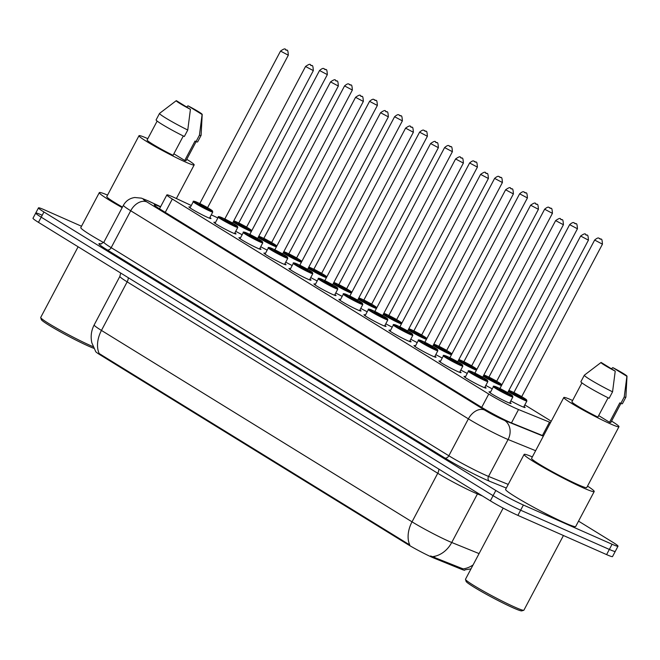 <?xml version="1.0" encoding="UTF-8"?>
<svg xmlns="http://www.w3.org/2000/svg" width="660" height="660" viewBox="0 0 660 660"><rect width="100%" height="100%" fill="white"/><g stroke="black" fill="none" stroke-linecap="round" stroke-linejoin="round"><path stroke-width="0.99" d="M523.999 406.453A12.482 0.85 -152.1 0 1 525.104 407.492A12.482 0.85 -152.1 0 1 521.746 406.387A12.482 0.85 -152.1 0 1 510.815 400.859M509.982 402.435A12.482 0.85 -152.1 0 1 511.096 403.474A12.482 0.85 -152.1 0 1 507.738 402.361A12.482 0.85 -152.1 0 1 495.569 396.148A12.482 0.85 -152.1 0 1 489.027 391.792A12.482 0.85 -152.1 0 1 490.512 392.123M484.976 387.024A12.482 0.85 -152.1 0 1 486.082 388.063A12.482 0.85 -152.1 0 1 482.724 386.95A12.482 0.85 -152.1 0 1 470.555 380.729A12.482 0.85 -152.1 0 1 464.021 376.382A12.482 0.85 -152.1 0 1 465.506 376.712M459.962 371.613A12.482 0.85 -152.1 0 1 461.076 372.652A12.482 0.85 -152.1 0 1 457.718 371.539A12.482 0.85 -152.1 0 1 445.549 365.318A12.482 0.85 -152.1 0 1 439.007 360.962A12.482 0.85 -152.1 0 1 440.492 361.3M434.957 356.194A12.482 0.85 -152.1 0 1 436.062 357.233A12.482 0.85 -152.1 0 1 432.704 356.128A12.482 0.85 -152.1 0 1 420.536 349.907A12.482 0.85 -152.1 0 1 414.001 345.551A12.482 0.85 -152.1 0 1 415.486 345.889M409.942 340.783A12.482 0.85 -152.1 0 1 411.056 341.822A12.482 0.85 -152.1 0 1 407.698 340.709A12.482 0.85 -152.1 0 1 395.53 334.496A12.482 0.85 -152.1 0 1 388.987 330.14A12.482 0.85 -152.1 0 1 390.472 330.478M384.937 325.372A12.482 0.85 -152.1 0 1 386.05 326.411A12.482 0.85 -152.1 0 1 382.685 325.298A12.482 0.85 -152.1 0 1 370.524 319.085A12.482 0.85 -152.1 0 1 363.982 314.729A12.482 0.85 -152.1 0 1 365.467 315.059M359.923 309.961A12.482 0.85 -152.1 0 1 361.036 311A12.482 0.85 -152.1 0 1 357.679 309.887A12.482 0.85 -152.1 0 1 345.51 303.666A12.482 0.85 -152.1 0 1 338.968 299.318A12.482 0.85 -152.1 0 1 340.453 299.648M334.917 294.541A12.482 0.85 -152.1 0 1 336.031 295.589A12.482 0.85 -152.1 0 1 332.673 294.475A12.482 0.85 -152.1 0 1 320.504 288.255A12.482 0.85 -152.1 0 1 313.962 283.899A12.482 0.85 -152.1 0 1 315.447 284.237M309.911 279.13A12.482 0.85 -152.1 0 1 311.017 280.17A12.482 0.85 -152.1 0 1 307.659 279.064A12.482 0.85 -152.1 0 1 295.49 272.844A12.482 0.85 -152.1 0 1 288.956 268.488A12.482 0.85 -152.1 0 1 290.441 268.826M284.897 263.719A12.482 0.85 -152.1 0 1 286.011 264.759A12.482 0.85 -152.1 0 1 282.653 263.645A12.482 0.85 -152.1 0 1 270.484 257.433A12.482 0.85 -152.1 0 1 263.942 253.077A12.482 0.85 -152.1 0 1 265.427 253.407M259.891 248.309A12.482 0.85 -152.1 0 1 260.997 249.348A12.482 0.85 -152.1 0 1 257.639 248.234A12.482 0.85 -152.1 0 1 245.479 242.022A12.482 0.85 -152.1 0 1 238.936 237.666A12.482 0.85 -152.1 0 1 240.422 237.996M234.877 232.898A12.482 0.85 -152.1 0 1 235.991 233.937A12.482 0.85 -152.1 0 1 232.633 232.823A12.482 0.85 -152.1 0 1 220.465 226.603A12.482 0.85 -152.1 0 1 213.922 222.255A12.482 0.85 -152.1 0 1 215.407 222.585M209.872 217.478A12.482 0.85 -152.1 0 1 210.986 218.518A12.482 0.85 -152.1 0 1 207.619 217.412A12.482 0.85 -152.1 0 1 195.459 211.192A12.482 0.85 -152.1 0 1 188.917 206.836A12.482 0.85 -152.1 0 1 190.402 207.174M191.285 205.507L175.42 198.091A22.027 1.502 27.9 0 0 172.78 196.886A22.027 1.502 27.9 0 0 166.856 194.923A22.027 1.502 27.9 0 0 172.318 199.039L488.755 394.053A22.027 1.502 27.9 0 0 518.529 409.546L549.508 422.136A22.027 1.502 27.9 0 0 550.547 422.54M95.634 351.458A19.825 1.345 27.9 0 0 100.559 355.121L407.534 544.302A19.825 1.345 27.9 0 0 434.329 558.244L461.439 569.266A19.825 1.345 27.9 0 0 464.772 570.174L464.978 569.794M217.866 217.94L211.266 214.855M551.215 421.286A22.027 1.502 27.9 0 0 547.75 419.034L524.815 404.902M267.168 250.123A12.482 0.85 -152.1 0 1 260.725 246.733M292.182 265.534A12.482 0.85 -152.1 0 1 285.73 262.144M317.188 280.954A12.482 0.85 -152.1 0 1 310.745 277.555M342.193 296.365A12.482 0.85 -152.1 0 1 335.75 292.966M367.207 311.776A12.482 0.85 -152.1 0 1 360.764 308.385M392.213 327.187A12.482 0.85 -152.1 0 1 385.77 323.796M417.227 342.598A12.482 0.85 -152.1 0 1 410.776 339.207M442.233 358.017A12.482 0.85 -152.1 0 1 435.79 354.618M467.247 373.428A12.482 0.85 -152.1 0 1 460.795 370.029M492.253 388.839A12.482 0.85 -152.1 0 1 485.809 385.448M242.162 234.712A12.482 0.85 -152.1 0 1 235.719 231.313M95.7 351.557L91.847 342.845C90.461 336.6 91.228 330.635 94.165 324.943A29.378 1.996 27.9 0 0 101.45 330.429A25.699 17.779 121.6 0 0 99.173 353.546L409.753 544.954A25.699 17.779 -58.4 0 1 412.03 521.837A29.378 1.996 27.9 0 0 448.767 541.225A29.378 1.996 27.9 0 0 451.729 542.487L479.077 553.6M578.531 521.136L612.546 542.099A22.027 1.502 -152.1 0 1 618.007 546.208L615.268 551.389A22.027 1.502 -152.1 0 1 609.337 549.425L520.641 510.196A22.027 1.502 -152.1 0 1 493.086 495.66L41.209 217.173A22.027 1.502 -152.1 0 1 35.739 213.056L33 218.237A22.027 1.502 -152.1 0 0 38.461 222.354L490.347 500.841A22.027 1.502 -152.1 0 0 517.894 515.378L606.598 554.606A22.027 1.502 -152.1 0 0 612.521 556.57L615.268 551.389A22.027 1.502 -152.1 0 1 609.337 549.425L520.641 510.196A22.027 1.502 -152.1 0 1 493.086 495.66L41.209 217.173A22.027 1.502 -152.1 0 1 35.739 213.056A22.027 1.502 -152.1 0 1 41.671 215.02M430.601 555.959L463.097 568.887A25.699 21.285 -67.9 0 0 473.088 564.919M160.495 206.926A22.027 1.502 27.9 0 0 160.182 206.786A22.027 1.502 27.9 0 0 154.258 204.823A22.027 1.502 27.9 0 0 159.72 208.939L482.039 407.575A22.027 1.502 27.9 0 0 511.813 423.068L543.461 435.93M618.007 546.208A22.027 1.502 -152.1 0 1 612.084 544.244L523.38 505.024A22.027 1.502 -152.1 0 1 495.833 490.479L43.948 211.992A22.027 1.502 -152.1 0 1 38.486 207.875A22.027 1.502 -152.1 0 1 44.41 209.839L81.518 226.248M93.794 348.29A31.581 2.145 -152.1 0 1 88.638 346.17A31.581 2.145 -152.1 0 1 58.74 330.94A31.581 2.145 -152.1 0 1 41.316 319.597L40.706 317.617A33.05 2.244 -152.1 0 1 40.706 317.452L78.119 246.79M93.06 346.649A33.05 2.244 -152.1 0 1 90.222 345.427A33.05 2.244 -152.1 0 1 58.938 329.488A33.05 2.244 -152.1 0 1 40.706 317.617M122.182 207.628A39.658 2.698 -152.1 0 1 99.313 192.629A39.658 2.698 -152.1 0 1 107.555 195.104M103.636 242.583A39.658 2.698 -152.1 0 1 80.8 227.593L99.313 192.629M186.763 159.299A31.21 2.12 -152.1 0 1 194.172 164.926A31.21 2.12 -152.1 0 1 185.773 162.145A31.21 2.12 -152.1 0 1 155.356 146.602A31.21 2.12 -152.1 0 1 139.004 135.713A31.21 2.12 -152.1 0 1 147.403 138.493A31.21 2.12 -152.1 0 1 147.823 138.682M122.471 207.083A31.21 2.12 -152.1 0 1 106.78 196.581L139.004 135.713M202.207 114.427A14.685 0.998 -152.1 0 1 202.1 114.51L188.001 105.823A14.685 0.998 -152.1 0 1 202.207 114.427L201.085 135.366A23.496 1.6 -152.1 0 1 201.069 135.415A23.496 1.6 -152.1 0 1 199.435 135.193L196.004 141.669L195.022 141.058L184.734 160.487L173.877 153.796M196.086 141.694L186.062 160.627A22.027 1.502 -152.1 0 1 184.734 160.487M186.574 106.969L188.001 105.823M202.1 114.51L199.435 135.193M201.069 135.415L197.645 141.892A23.496 1.6 -152.1 0 1 196.004 141.669M183.298 135.993L173.06 155.323A22.027 1.502 -152.1 0 1 147.122 140.011L157.146 121.077M190.426 109.345A14.685 0.998 -152.1 0 1 176.253 100.683A14.685 0.998 -152.1 0 1 176.335 100.658L190.426 109.345L187.762 130.028A23.496 1.6 -152.1 0 1 159.53 113.421A23.496 1.6 -152.1 0 1 159.571 113.38L176.253 100.683M187.762 130.028L184.338 136.505A23.496 1.6 -152.1 0 1 156.106 119.897L159.53 113.421M563.434 535.524L523.908 610.17A33.05 2.244 -152.1 0 1 523.768 610.269L521.796 610.871A31.581 2.145 -152.1 0 1 513.431 607.967A31.581 2.145 -152.1 0 1 483.532 592.73A31.581 2.145 -152.1 0 1 466.108 581.386L465.498 579.414A33.05 2.244 -152.1 0 1 465.498 579.241L503.167 508.101M523.768 610.269A33.05 2.244 -152.1 0 1 515.023 607.225A33.05 2.244 -152.1 0 1 483.731 591.286A33.05 2.244 -152.1 0 1 465.498 579.414M587.524 486.106A39.658 2.698 -152.1 0 1 594.206 491.535A39.658 2.698 -152.1 0 1 583.539 488.004A39.658 2.698 -152.1 0 1 544.888 468.254A39.658 2.698 -152.1 0 1 524.114 454.418A39.658 2.698 -152.1 0 1 532.356 456.901M594.206 491.535L575.693 526.498A39.658 2.698 -152.1 0 1 565.026 522.967A39.658 2.698 -152.1 0 1 526.375 503.217A39.658 2.698 -152.1 0 1 505.601 489.382L524.114 454.418M611.556 421.088A31.21 2.12 -152.1 0 1 618.964 426.715A31.21 2.12 -152.1 0 1 610.574 423.935A31.21 2.12 -152.1 0 1 580.156 408.391A31.21 2.12 -152.1 0 1 563.805 397.51A31.21 2.12 -152.1 0 1 572.195 400.29A31.21 2.12 -152.1 0 1 572.616 400.471M618.964 426.715L586.74 487.583A31.21 2.12 -152.1 0 1 578.341 484.803A31.21 2.12 -152.1 0 1 547.924 469.26A31.21 2.12 -152.1 0 1 531.572 458.37L563.805 397.51M627 376.216A14.685 0.998 -152.1 0 1 626.893 376.299L612.802 367.612A14.685 0.998 -152.1 0 1 627 376.216L625.878 397.155A23.496 1.6 -152.1 0 1 625.87 397.204A23.496 1.6 -152.1 0 1 624.228 396.99L620.804 403.466L619.814 402.856L609.535 422.276L598.669 415.585M620.879 403.491L610.855 422.425A22.027 1.502 -152.1 0 1 609.535 422.276M611.366 368.767L612.802 367.612M626.893 376.299L624.228 396.99M625.87 397.204L622.438 403.681A23.496 1.6 -152.1 0 1 620.804 403.466M608.099 397.79L597.861 417.12A22.027 1.502 -152.1 0 1 571.915 401.8L581.938 382.866M615.227 371.143A14.685 0.998 -152.1 0 1 601.054 362.48A14.685 0.998 -152.1 0 1 601.128 362.455L615.227 371.143L612.562 391.825A23.496 1.6 -152.1 0 1 584.331 375.218A23.496 1.6 -152.1 0 1 584.364 375.177L601.054 362.48M612.562 391.825L609.13 398.302A23.496 1.6 -152.1 0 1 580.899 381.695L584.331 375.218M407.534 544.302L407.872 543.667M434.329 558.244L434.833 557.304M461.439 569.266L461.934 568.326M100.559 355.121L100.897 354.486M165.264 212.355L172.318 199.039M542.429 435.509L549.508 422.136M511.451 422.92L518.529 409.546M481.701 407.368L488.755 394.053M438.867 469.111A7.343 5.082 -58.4 0 1 437.745 473.269L127.157 281.861A29.378 1.996 -152.1 0 1 119.873 276.375L94.165 324.943M432.762 556.628A25.699 21.285 -67.9 0 0 451.729 542.487L477.444 493.928A29.378 1.996 -152.1 0 1 474.474 492.657A29.378 1.996 -152.1 0 1 437.745 473.269L412.03 521.837L101.45 330.429L127.157 281.861A7.343 5.082 -58.4 0 0 128.287 277.703M490.347 500.841L495.833 490.479M517.894 515.378L523.38 505.024M38.461 222.354L43.948 211.992M606.598 554.606L612.084 544.244M482.377 495.932L477.444 493.928A7.343 6.08 112.1 0 1 477.898 493.168M160.594 206.737L148.978 201.3A14.685 0.998 27.9 0 0 147.213 200.5A14.685 0.998 27.9 0 0 146.908 201.935L484.58 410.033A14.685 0.998 27.9 0 0 502.945 419.727A14.685 0.998 27.9 0 0 504.43 420.362L543.328 436.178M535.631 450.706L508.084 439.51A29.378 1.996 -152.1 0 1 505.114 438.248A29.378 1.996 -152.1 0 1 468.385 418.861L130.713 210.755A29.378 1.996 -152.1 0 1 123.428 205.268L103.884 242.179A29.378 1.996 27.9 0 0 111.177 247.665L448.841 455.763A29.378 1.996 27.9 0 0 485.579 475.151A29.378 1.996 27.9 0 0 488.54 476.421L508.233 484.415M506.303 488.053L489.456 481.206A33.05 2.244 -152.1 0 1 444.799 457.974L107.126 249.868A3.671 2.541 121.6 0 0 111.177 247.665L130.713 210.755A14.685 10.164 -58.4 0 1 146.908 201.935M489.456 481.206A3.671 3.044 112.1 0 1 488.54 476.421L508.084 439.51A14.685 12.16 -67.9 0 0 504.43 420.362M107.126 249.868A33.05 2.244 -152.1 0 1 101.194 244.002M484.58 410.033A14.685 10.164 -58.4 0 0 468.385 418.861L448.841 455.763A3.671 2.541 121.6 0 1 444.799 457.974M148.978 201.3A14.685 8.63 -64.9 0 0 148.343 200.945L160.619 206.695M193.297 201.696C192.687 200.871 193.924 201.069 197.01 202.29L199.774 203.577A10.28 0.701 27.9 0 0 197.06 202.306A10.28 0.701 27.9 0 0 196.845 203.313A10.28 0.701 27.9 0 0 209.698 210.103A10.28 0.701 27.9 0 0 207.57 207.71L212.231 210.664L212.767 212.008A11.014 0.751 -152.1 0 1 209.806 211.027A11.014 0.751 -152.1 0 1 199.072 205.54A11.014 0.751 -152.1 0 1 193.297 201.696L190.03 207.875M200.31 204.303L206.539 208.156L199.246 203.866M200.261 204.278L199.18 203.866L199.823 203.494L207.611 207.619L207.669 208.362L206.341 207.471M280.525 51.076C283.676 48.848 285.318 48.328 285.458 49.5C286.795 51.859 287.801 46.877 288.313 55.201L280.525 51.076L199.823 203.494M286.588 50.176L285.689 49.624L286.588 50.176M251.369 231.437A11.014 0.751 -152.1 0 1 248.828 230.455A11.014 0.751 -152.1 0 1 233.186 221.966M233.788 220.836L238.796 223.014A10.28 0.701 27.9 0 0 236.082 221.743A10.28 0.701 27.9 0 0 233.78 220.852M233.59 221.199A10.28 0.701 27.9 0 0 248.721 229.532A10.28 0.701 27.9 0 0 246.592 227.147L251.782 230.67M239.333 223.732L245.561 227.584L238.268 223.303M246.634 227.056L327.335 74.629L319.547 70.513L238.846 222.931L246.634 227.056L246.691 227.791L245.363 226.9M324.703 69.052L325.611 69.613L324.703 69.052M218.311 217.107C217.701 216.282 218.938 216.48 222.024 217.701L224.779 218.996A10.28 0.701 27.9 0 0 222.065 217.726A10.28 0.701 27.9 0 0 221.851 218.724A10.28 0.701 27.9 0 0 234.704 225.514A10.28 0.701 27.9 0 0 232.584 223.121L237.245 226.075L237.782 227.419A11.014 0.751 -152.1 0 1 234.811 226.438A11.014 0.751 -152.1 0 1 224.078 220.951A11.014 0.751 -152.1 0 1 218.311 217.107L215.036 223.294M225.316 219.714L231.544 223.567L224.26 219.277M225.274 219.697L224.194 219.277L224.837 218.905L232.625 223.03L232.683 223.773L231.346 222.882M305.539 66.487C308.682 64.267 310.324 63.739 310.464 64.911C311.8 67.27 312.807 62.296 313.327 70.612L305.539 66.487L224.837 218.905M311.594 65.587L310.695 65.035L311.594 65.587M243.317 232.526C242.707 231.693 243.944 231.891 247.03 233.112L249.793 234.407A10.28 0.701 27.9 0 0 247.079 233.137A10.28 0.701 27.9 0 0 246.857 234.143A10.28 0.701 27.9 0 0 259.718 240.925A10.28 0.701 27.9 0 0 257.59 238.54L262.251 241.486L262.787 242.83A11.014 0.751 -152.1 0 1 259.825 241.849A11.014 0.751 -152.1 0 1 249.092 236.362A11.014 0.751 -152.1 0 1 243.317 232.526L240.042 238.705M250.33 235.125L256.558 238.978L249.265 234.696M250.28 235.108L249.2 234.688L249.843 234.325L257.631 238.441L257.689 239.184L256.361 238.293M330.545 81.898C333.688 79.678 335.329 79.15 335.478 80.33C336.814 82.681 337.821 77.707 338.332 86.023L330.545 81.898L249.843 234.325M336.608 81.007L335.701 80.446L336.608 81.007M268.331 247.937C267.712 247.112 268.95 247.302 272.036 248.523L274.799 249.818A10.28 0.701 27.9 0 0 272.085 248.548A10.28 0.701 27.9 0 0 271.87 249.554A10.28 0.701 27.9 0 0 284.724 256.336A10.28 0.701 27.9 0 0 282.604 253.951L287.265 256.897L287.801 258.241A11.014 0.751 -152.1 0 1 284.831 257.268A11.014 0.751 -152.1 0 1 274.098 251.782A11.014 0.751 -152.1 0 1 268.331 247.937L265.056 254.116M275.335 250.536L281.564 254.389L274.279 250.107M275.294 250.519L274.205 250.099L274.857 249.736L282.645 253.861L282.703 254.595L281.366 253.704M355.558 97.317C358.702 95.09 360.343 94.561 360.484 95.741C361.82 98.093 362.827 93.118 363.346 101.434L355.558 97.317L274.857 249.736M361.614 96.418L360.715 95.857L361.614 96.418M293.337 263.348C292.726 262.523 293.964 262.721 297.049 263.934L299.813 265.229A10.28 0.701 27.9 0 0 297.091 263.959A10.28 0.701 27.9 0 0 296.876 264.965A10.28 0.701 27.9 0 0 309.738 271.755A10.28 0.701 27.9 0 0 307.609 269.363L312.271 272.316L312.807 273.661A11.014 0.751 -152.1 0 1 309.845 272.679A11.014 0.751 -152.1 0 1 299.104 267.193A11.014 0.751 -152.1 0 1 293.337 263.348L290.062 269.527M300.349 265.947L306.578 269.8L299.285 265.518M300.3 265.93L299.219 265.518L299.863 265.147L307.651 269.272L307.709 270.014L306.372 269.115M380.564 112.728C383.707 110.5 385.349 109.981 385.489 111.152C386.826 113.504 387.841 108.529 388.352 116.853L380.564 112.728L299.863 265.147M386.628 111.829L385.721 111.276L386.628 111.829M276.383 246.848A11.014 0.751 -152.1 0 1 273.834 245.875A11.014 0.751 -152.1 0 1 258.192 237.377M258.794 236.247L263.802 238.425A10.28 0.701 27.9 0 0 261.088 237.154A10.28 0.701 27.9 0 0 258.786 236.263M258.604 236.61A10.28 0.701 27.9 0 0 273.727 244.942A10.28 0.701 27.9 0 0 271.606 242.558L276.787 246.081M264.248 239.101L270.567 242.995L263.282 238.714M271.648 242.467L352.349 90.049L344.561 85.924L263.86 238.342L271.648 242.467L271.705 243.21L270.369 242.311M349.717 84.472L350.617 85.025L349.717 84.472M301.389 262.259A11.014 0.751 -152.1 0 1 298.848 261.286A11.014 0.751 -152.1 0 1 283.206 252.797M286.102 252.565A10.28 0.701 27.9 0 0 283.8 251.674L288.816 253.836A10.28 0.701 27.9 0 0 286.102 252.565M283.61 252.029A10.28 0.701 27.9 0 0 298.741 260.362A10.28 0.701 27.9 0 0 296.612 257.969L301.801 261.492M289.262 254.521L295.581 258.415L288.288 254.125M296.653 257.878L377.355 105.46L369.567 101.335L288.865 253.753L296.653 257.878L296.711 258.621L295.375 257.73M374.723 99.883L375.631 100.435L374.723 99.883M326.403 277.678A11.014 0.751 -152.1 0 1 323.854 276.697A11.014 0.751 -152.1 0 1 308.212 268.207M308.814 267.069L313.822 269.255A10.28 0.701 27.9 0 0 311.108 267.985A10.28 0.701 27.9 0 0 308.806 267.085M308.624 267.44A10.28 0.701 27.9 0 0 323.746 275.773A10.28 0.701 27.9 0 0 321.626 273.38L326.807 276.903M314.358 269.973L320.587 273.826L313.302 269.536M321.667 273.289L402.369 120.871L394.581 116.746L313.879 269.164L321.667 273.289L321.725 274.032L320.389 273.141M399.737 115.294L400.636 115.846L399.737 115.294M324.819 280.649A10.28 0.701 27.9 0 0 322.105 279.378A10.28 0.701 27.9 0 0 321.89 280.376A10.28 0.701 27.9 0 0 334.744 287.166A10.28 0.701 27.9 0 0 332.623 284.774L337.276 287.727L337.813 289.072A11.014 0.751 -152.1 0 1 334.851 288.09A11.014 0.751 -152.1 0 1 324.118 282.604A11.014 0.751 -152.1 0 1 318.343 278.759L315.076 284.947M325.355 281.366L331.584 285.219L324.291 280.929M325.306 281.35L324.225 280.929L324.868 280.558L332.656 284.683L332.722 285.425L331.386 284.534M405.578 128.139C408.721 125.912 410.363 125.392 410.503 126.563C411.84 128.923 412.846 123.94 413.366 132.264L405.578 128.139L324.868 280.558M411.634 127.24L410.734 126.687L411.634 127.24M343.357 294.178C342.746 293.345 343.984 293.543 347.069 294.764L349.833 296.06A10.28 0.701 27.9 0 0 347.111 294.789A10.28 0.701 27.9 0 0 346.896 295.787A10.28 0.701 27.9 0 0 359.749 302.577A10.28 0.701 27.9 0 0 357.629 300.193L362.29 303.138L362.827 304.483A11.014 0.751 -152.1 0 1 359.865 303.501A11.014 0.751 -152.1 0 1 349.123 298.015A11.014 0.751 -152.1 0 1 343.357 294.178L340.082 300.358M350.369 296.777L356.59 300.63L349.305 296.34M350.32 296.761L349.239 296.34L349.882 295.969L357.671 300.094L357.728 300.836L356.392 299.945M430.584 143.55C433.727 141.331 435.369 140.803 435.509 141.974C436.846 144.334 437.861 139.359 438.372 147.675L430.584 143.55L349.882 295.969M436.648 142.651L435.74 142.098L436.648 142.651M368.362 309.589C367.752 308.756 368.989 308.954 372.075 310.175L374.839 311.471A10.28 0.701 27.9 0 0 372.124 310.2A10.28 0.701 27.9 0 0 371.91 311.207A10.28 0.701 27.9 0 0 384.763 317.988A10.28 0.701 27.9 0 0 382.635 315.604L387.296 318.549L387.832 319.894A11.014 0.751 -152.1 0 1 384.871 318.912A11.014 0.751 -152.1 0 1 374.137 313.426A11.014 0.751 -152.1 0 1 368.362 309.589L365.096 315.769M375.375 312.188L381.604 316.041L374.311 311.759M375.325 312.172L374.245 311.751L374.888 311.388L382.676 315.505L382.734 316.247L381.406 315.356M455.59 158.961C458.733 156.742 460.383 156.214 460.523 157.393C461.86 159.745 462.866 154.77 463.378 163.086L455.59 158.961L374.888 311.388M461.654 158.07L460.746 157.509L461.654 158.07M351.409 293.089A11.014 0.751 -152.1 0 1 348.868 292.108A11.014 0.751 -152.1 0 1 333.226 283.618M333.828 282.488L338.836 284.666A10.28 0.701 27.9 0 0 336.113 283.396A10.28 0.701 27.9 0 0 333.82 282.505M333.63 282.851A10.28 0.701 27.9 0 0 348.76 291.184A10.28 0.701 27.9 0 0 346.632 288.799L351.813 292.322M339.372 285.384L345.592 289.237L338.308 284.955M346.673 288.7L427.375 136.282L419.587 132.157L338.885 284.584L346.673 288.7L346.731 289.443L345.394 288.552M424.743 130.705L425.651 131.266L424.743 130.705M376.414 308.5A11.014 0.751 -152.1 0 1 373.873 307.527A11.014 0.751 -152.1 0 1 358.231 299.029M361.127 298.807A10.28 0.701 27.9 0 0 358.825 297.916L363.841 300.077A10.28 0.701 27.9 0 0 361.127 298.807M358.636 298.262A10.28 0.701 27.9 0 0 373.766 306.595A10.28 0.701 27.9 0 0 371.638 304.21M364.287 300.754L370.606 304.648L363.313 300.366M371.679 304.12L452.389 151.693L444.601 147.576L363.891 299.995L371.679 304.12L371.745 304.854L370.409 303.963M449.757 146.116L450.656 146.677L449.757 146.116M401.428 323.911A11.014 0.751 -152.1 0 1 398.887 322.938A11.014 0.751 -152.1 0 1 383.245 314.449M383.839 313.31L388.847 315.488A10.28 0.701 27.9 0 0 386.133 314.218A10.28 0.701 27.9 0 0 383.831 313.327M383.65 313.673A10.28 0.701 27.9 0 0 398.772 322.014A10.28 0.701 27.9 0 0 396.652 319.621L401.833 323.144M389.392 316.206L395.612 320.067L388.327 315.777M396.693 319.531L477.394 167.112L469.606 162.987L388.905 315.406L396.693 319.531L396.751 320.273L395.414 319.374M474.763 161.535L475.662 162.088L474.763 161.535M393.376 325C392.766 324.175 394.003 324.365 397.089 325.586L399.844 326.882A10.28 0.701 27.9 0 0 397.13 325.611A10.28 0.701 27.9 0 0 396.916 326.617A10.28 0.701 27.9 0 0 409.769 333.399A10.28 0.701 27.9 0 0 407.649 331.015L412.31 333.968L412.846 335.313A11.014 0.751 -152.1 0 1 409.876 334.331A11.014 0.751 -152.1 0 1 399.143 328.845A11.014 0.751 -152.1 0 1 393.376 325L390.101 331.18M400.381 327.599L406.609 331.452L399.325 327.17M400.339 327.583L399.259 327.162L399.902 326.799L407.69 330.924L407.748 331.658L406.411 330.767M480.604 174.38C483.747 172.153 485.389 171.625 485.529 172.804C486.865 175.156 487.872 170.181 488.392 178.505L480.604 174.38L399.902 326.799M486.659 173.481L485.76 172.92L486.659 173.481M418.382 340.411C417.772 339.587 419.009 339.784 422.095 340.997L424.858 342.292A10.28 0.701 27.9 0 0 422.144 341.022A10.28 0.701 27.9 0 0 421.921 342.028A10.28 0.701 27.9 0 0 434.783 348.818A10.28 0.701 27.9 0 0 432.655 346.426L437.316 349.379L437.852 350.724A11.014 0.751 -152.1 0 1 434.89 349.742A11.014 0.751 -152.1 0 1 424.157 344.256A11.014 0.751 -152.1 0 1 418.382 340.411L415.107 346.591M425.395 343.01L431.623 346.871L424.331 342.581M425.345 342.994L424.264 342.581L424.908 342.21L432.696 346.335L432.754 347.077L431.425 346.178M505.609 189.791C508.753 187.564 510.394 187.044 510.543 188.215C511.88 190.575 512.886 185.592 513.397 193.916L505.609 189.791L424.908 342.21M511.673 188.892L510.766 188.339L511.673 188.892M443.388 355.822C442.778 354.998 444.015 355.195 447.101 356.416L449.864 357.712A10.28 0.701 27.9 0 0 447.15 356.441A10.28 0.701 27.9 0 0 446.935 357.439A10.28 0.701 27.9 0 0 459.789 364.229A10.28 0.701 27.9 0 0 457.669 361.837L462.33 364.79L462.858 366.135A11.014 0.751 -152.1 0 1 459.896 365.153A11.014 0.751 -152.1 0 1 449.163 359.667A11.014 0.751 -152.1 0 1 443.388 355.822L440.121 362.01M450.401 358.429L456.629 362.282L449.344 357.992M450.359 358.413L449.27 357.992L449.922 357.621L457.71 361.746L457.768 362.488L456.431 361.597M530.623 205.202C533.767 202.983 535.409 202.455 535.549 203.626C536.885 205.986 537.892 201.011 538.411 209.327L530.623 205.202L449.922 357.621M536.679 204.303L535.78 203.75L536.679 204.303M482.674 377.248L487.336 380.201L487.872 381.546A11.014 0.751 -152.1 0 1 484.91 380.564A11.014 0.751 -152.1 0 1 474.169 375.078A11.014 0.751 -152.1 0 1 468.402 371.242L465.127 377.421M468.402 371.242C467.791 370.409 469.029 370.606 472.114 371.827L474.878 373.123A10.28 0.701 27.9 0 0 472.156 371.852A10.28 0.701 27.9 0 0 471.941 372.859A10.28 0.701 27.9 0 0 484.803 379.64A10.28 0.701 27.9 0 0 482.674 377.256M475.414 373.84L481.635 377.693L474.35 373.403M475.365 373.824L474.284 373.403L474.928 373.04L482.716 377.157L482.773 377.899L481.437 377.008M555.629 220.613C558.772 218.394 560.414 217.866 560.554 219.037C561.891 221.397 562.906 216.422 563.417 224.738L555.629 220.613L474.928 373.04M561.693 219.722L560.785 219.161L561.693 219.722M507.688 392.667L512.341 395.612L512.878 396.957A11.014 0.751 -152.1 0 1 509.916 395.975A11.014 0.751 -152.1 0 1 499.183 390.497A11.014 0.751 -152.1 0 1 493.408 386.653L490.141 392.832M493.408 386.653C492.797 385.828 494.035 386.017 497.12 387.238L499.884 388.534A10.28 0.701 27.9 0 0 497.17 387.263A10.28 0.701 27.9 0 0 496.955 388.27A10.28 0.701 27.9 0 0 509.809 395.051A10.28 0.701 27.9 0 0 507.68 392.667M500.42 389.251L506.649 393.104L499.356 388.822M500.371 389.235L499.29 388.814L499.933 388.451L507.721 392.576L507.787 393.31L506.451 392.42M580.643 236.032C583.786 233.805 585.428 233.277 585.568 234.457C586.905 236.808 587.911 231.833 588.431 240.149L580.643 236.032L499.933 388.451M586.699 235.133L585.799 234.572L586.699 235.133M426.434 339.322A11.014 0.751 -152.1 0 1 423.893 338.349A11.014 0.751 -152.1 0 1 408.251 329.86M408.853 328.721L413.861 330.899A10.28 0.701 27.9 0 0 411.147 329.637A10.28 0.701 27.9 0 0 408.845 328.738M408.655 329.092A10.28 0.701 27.9 0 0 423.786 337.425A10.28 0.701 27.9 0 0 421.657 335.033L426.847 338.555M414.397 331.625L420.626 335.478L413.333 331.188M421.699 334.942L502.4 182.523L494.612 178.398L413.911 330.817L421.699 334.942L421.757 335.684L420.428 334.793M499.768 176.946L500.676 177.499L499.768 176.946M451.448 354.742A11.014 0.751 -152.1 0 1 448.899 353.76A11.014 0.751 -152.1 0 1 433.257 345.271M436.153 345.048A10.28 0.701 27.9 0 0 433.851 344.149L438.867 346.318A10.28 0.701 27.9 0 0 436.153 345.048M433.669 344.503A10.28 0.701 27.9 0 0 448.792 352.836A10.28 0.701 27.9 0 0 446.671 350.452L451.853 353.966M439.403 347.036L445.632 350.889L438.347 346.599M446.713 350.353L527.414 197.934L519.626 193.809L438.925 346.228L446.713 350.353L446.77 351.095L445.434 350.204M524.783 192.357L525.682 192.91L524.783 192.357M476.454 370.153A11.014 0.751 -152.1 0 1 473.913 369.171A11.014 0.751 -152.1 0 1 458.271 360.682M458.873 359.551L463.881 361.729A10.28 0.701 27.9 0 0 461.167 360.459A10.28 0.701 27.9 0 0 458.865 359.568M458.675 359.914A10.28 0.701 27.9 0 0 473.806 368.247A10.28 0.701 27.9 0 0 471.677 365.863L476.858 369.385M464.417 362.447L470.646 366.3L463.353 362.018M471.718 365.772L552.42 213.345L544.632 209.22L463.93 361.647L471.718 365.772L471.776 366.506L470.44 365.615M549.788 207.768L550.696 208.329L549.788 207.768M501.468 385.564A11.014 0.751 -152.1 0 1 498.919 384.59A11.014 0.751 -152.1 0 1 483.277 376.093M486.172 375.87A10.28 0.701 27.9 0 0 483.871 374.979L488.887 377.14A10.28 0.701 27.9 0 0 486.172 375.87M483.689 375.325A10.28 0.701 27.9 0 0 498.811 383.658A10.28 0.701 27.9 0 0 496.691 381.274L501.872 384.796M489.423 377.858L495.652 381.711L488.367 377.429M496.733 381.183L577.434 228.764L569.646 224.639L488.944 377.058L496.733 381.183L496.79 381.917L495.454 381.026M574.802 223.179L575.702 223.74L574.802 223.179M523.619 407.162L526.894 400.983A11.014 0.751 -152.1 0 1 523.933 400.001A11.014 0.751 -152.1 0 1 508.291 391.512M513.892 392.56A10.28 0.701 27.9 0 0 511.178 391.281A10.28 0.701 27.9 0 0 508.877 390.39M508.695 390.745A10.28 0.701 27.9 0 0 523.817 399.077A10.28 0.701 27.9 0 0 521.697 396.685L526.358 399.638L526.894 400.983M514.437 393.269L520.658 397.13L513.373 392.84M521.738 396.594L602.44 244.175L594.652 240.05L513.95 392.469L521.738 396.594L521.796 397.337L520.459 396.437M599.808 238.598L600.715 239.151L599.808 238.598M159.505 208.807L166.856 194.923M464.929 569.794L470.992 568.87M120.706 273.034L119.873 276.375M148.343 200.945L141.43 198.148L134.78 197.505C129.731 198.231 125.944 200.821 123.428 205.268M100.831 243.994L103.884 242.179M38.486 207.875L35.739 213.056M288.313 55.201L207.611 207.619M212.767 212.008L209.5 218.188M319.547 70.513C324.192 66.569 323.796 69.514 324.481 68.937C325.817 71.288 326.824 66.313 327.335 74.629M239.283 223.715L238.202 223.294L238.846 222.931M313.327 70.612L232.625 223.03M237.782 227.419L234.506 233.599M338.332 86.023L257.631 238.441M262.787 242.83L259.512 249.01M363.346 101.434L282.645 253.861M287.801 258.241L284.526 264.429M388.352 116.853L307.651 269.272M312.807 273.661L309.532 279.84M344.561 85.924C349.198 81.98 348.802 84.925 349.486 84.348C350.823 86.699 351.829 81.724 352.349 90.049M264.297 239.126L263.208 238.714L263.86 238.342M369.567 101.335C374.212 97.391 373.808 100.337 374.5 99.759C375.837 102.118 376.843 97.135 377.355 105.46M289.303 254.537L288.222 254.125L288.865 253.753M394.581 116.746C399.217 112.802 398.822 115.748 399.506 115.17C400.843 117.529 401.849 112.555 402.369 120.871M314.317 269.957L313.228 269.536L313.879 269.164M194.172 164.926L176.377 198.536M324.819 280.64L322.055 279.353C318.97 278.132 317.732 277.934 318.343 278.759M413.366 132.264L332.656 284.683M337.813 289.072L334.546 295.251M438.372 147.675L357.671 300.094M362.827 304.483L359.551 310.662M463.378 163.086L382.676 315.505M387.832 319.894L384.565 326.073M419.587 132.157C424.231 128.221 423.827 131.167 424.512 130.589C425.848 132.94 426.863 127.966 427.375 136.282M339.322 285.367L338.242 284.947L338.885 284.584M444.601 147.576C449.237 143.632 448.841 146.578 449.526 146C450.862 148.351 451.869 143.377 452.389 151.693M364.328 300.778L363.248 300.358L363.891 299.995M376.827 307.733L371.646 304.21M469.606 162.987C474.243 159.043 473.847 161.989 474.532 161.411C475.868 163.771 476.883 158.788 477.394 167.112M389.342 316.189L388.261 315.777L388.905 315.406M488.392 178.505L407.69 330.924M412.846 335.313L409.571 341.492M513.397 193.916L432.696 346.335M437.852 350.724L434.577 356.903M538.411 209.327L457.71 361.746M462.858 366.135L459.591 372.314M563.417 224.738L482.716 377.157M487.872 381.546L484.597 387.725M588.431 240.149L507.721 392.576M512.878 396.957L509.611 403.144M494.612 178.398C499.257 174.454 498.853 177.4 499.546 176.822C500.882 179.182 501.889 174.199 502.4 182.523M414.348 331.609L413.267 331.188L413.911 330.817M519.626 193.809C524.263 189.865 523.867 192.811 524.552 192.233C525.888 194.593 526.894 189.618 527.414 197.934M439.362 347.02L438.273 346.599L438.925 346.228M544.632 209.22C549.277 205.285 548.872 208.23 549.565 207.652C550.902 210.004 551.909 205.029 552.42 213.345M464.368 362.431L463.287 362.01L463.93 361.647M569.646 224.639C574.283 220.696 573.886 223.641 574.571 223.063C575.908 225.415 576.914 220.44 577.434 228.764M489.382 377.842L488.293 377.421L488.944 377.058M508.893 390.373L513.901 392.551M594.652 240.05C599.296 236.107 598.892 239.052 599.577 238.474C600.913 240.834 601.928 235.851 602.44 244.175M514.387 393.253L513.307 392.84L513.95 392.469"/></g></svg>
